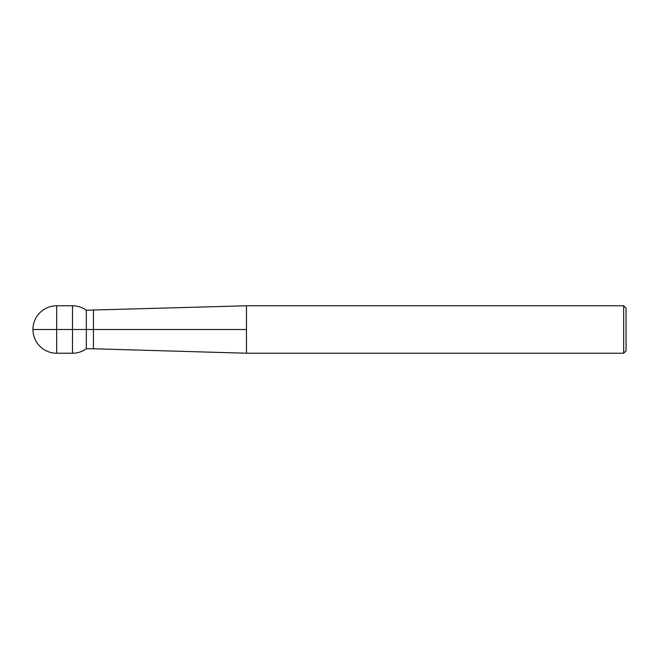 <?xml version="1.0" encoding="UTF-8"?>
<svg xmlns="http://www.w3.org/2000/svg" width="659" height="659" viewBox="0 0 659 659"><rect width="100%" height="100%" fill="white"/><g stroke="black" fill="none" stroke-linecap="round" stroke-linejoin="round"><path stroke-width="0.99" d="M623.678 329.5L623.678 305.776L246.466 305.776L246.466 353.224L623.678 353.224L623.678 329.5M623.678 305.776L626.05 308.148L626.05 350.852L623.678 353.224M32.95 329.5A23.724 23.724 0 0 0 56.674 353.224L56.674 305.776A23.724 23.724 0 0 0 32.95 329.5L93.446 329.5L93.446 348.776L86.329 348.776L86.329 310.224A23.724 23.724 0 0 0 72.498 305.776L72.498 353.224A23.724 23.724 0 0 0 86.329 348.776L86.329 310.224L246.466 305.776M246.466 329.5L93.446 329.5L93.446 310.224M93.446 348.776L246.466 353.224M56.674 353.224L72.498 353.224M56.674 305.776L72.498 305.776"/></g></svg>
